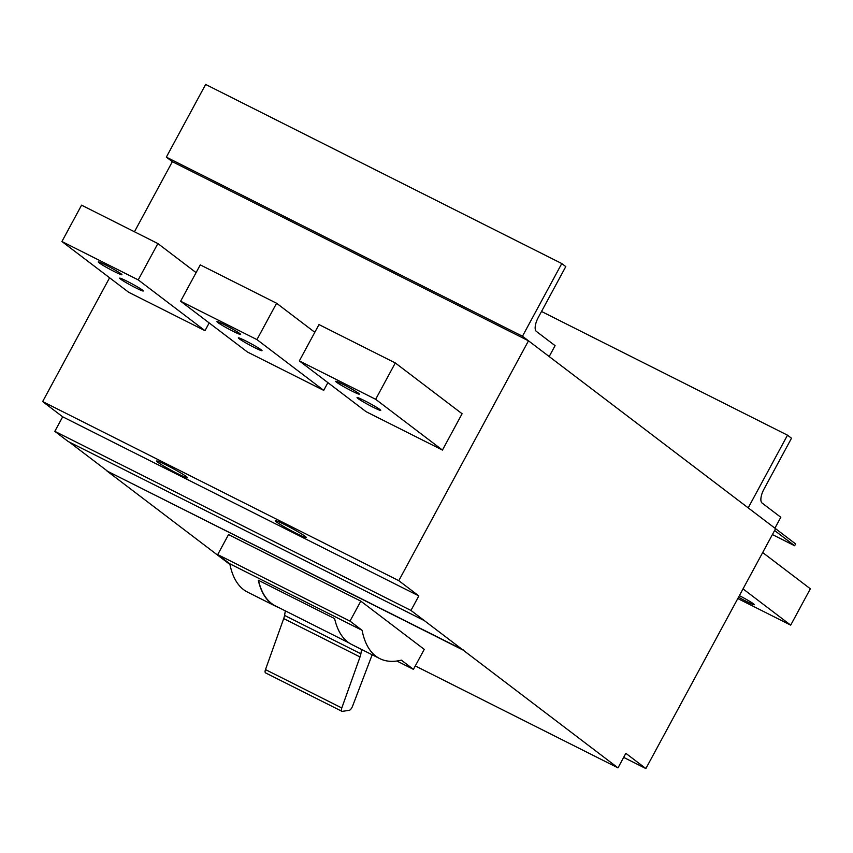 <?xml version="1.0" encoding="UTF-8"?>
<svg xmlns="http://www.w3.org/2000/svg" width="853" height="853" viewBox="0 0 853 853"><rect width="100%" height="100%" fill="white"/><g stroke="black" fill="none" stroke-linecap="round" stroke-linejoin="round"><path stroke-width="1.28" d="M549.183 356.543L555.079 345.646L536.377 331.422A12.422 4.958 116.7 0 1 538.275 317.476L565.784 266.594L561.775 263.545L522.473 336.231L549.183 356.543M134.454 231.771L172.349 161.697L166.335 157.133L205.637 84.447L561.775 263.545M166.335 157.133L522.473 336.231M780.804 517.281L762.102 503.057A12.422 4.958 116.7 0 1 763.989 489.11L791.499 438.229L787.5 435.179L748.198 507.866L774.908 528.178L780.804 517.281M541.516 311.473L787.5 435.179M360.808 601.13L349.997 621.112L362.088 630.314L229.809 563.78L217.718 554.589L228.529 534.596L360.808 601.13L424.25 649.368L413.438 669.36L401.347 660.158A155.299 62.024 -63.3 0 1 379.745 658.591A155.299 62.024 -63.3 0 1 375.821 656.138A155.299 62.024 -63.3 0 1 362.088 630.314M180.623 301.216L247.413 352.001L323.724 390.375L256.945 339.601L276.596 303.252L200.274 264.878L180.623 301.216L256.945 339.601M239.821 333.566A13.456 0.917 -151.6 0 0 226.802 325.931A13.456 0.917 -151.6 0 0 216.961 321.624A13.456 0.917 -151.6 0 0 217.782 322.477A13.456 0.917 -151.6 0 0 230.8 330.122A13.456 0.917 -151.6 0 0 240.642 334.429A13.456 0.917 -151.6 0 0 239.821 333.566M261.199 349.815A13.456 0.917 -151.6 0 0 248.18 342.17A13.456 0.917 -151.6 0 0 238.328 337.873A13.456 0.917 -151.6 0 0 239.149 338.726A13.456 0.917 -151.6 0 0 252.168 346.371A13.456 0.917 -151.6 0 0 262.01 350.679A13.456 0.917 -151.6 0 0 261.199 349.815M623.65 757.379L645.881 768.553L625.846 753.327L617.988 767.86L415.294 665.926M196.094 272.608L157.88 243.553L81.568 205.168L61.917 241.516L128.696 292.291L205.008 330.676L209.198 322.935M62.685 416.808L54.827 431.341L410.965 610.439L418.823 595.906L398.788 580.669L42.65 401.571L62.685 416.808L418.823 595.906M358.537 393.265A13.456 0.917 -151.6 0 0 345.518 385.631A13.456 0.917 -151.6 0 0 335.677 381.323A13.456 0.917 -151.6 0 0 336.487 382.176A13.456 0.917 -151.6 0 0 349.506 389.821A13.456 0.917 -151.6 0 0 359.358 394.129A13.456 0.917 -151.6 0 0 358.537 393.265M305.171 536.345A17.604 1.194 -151.6 0 0 288.154 526.354A17.604 1.194 -151.6 0 0 275.274 520.725A17.604 1.194 -151.6 0 0 276.34 521.844A17.604 1.194 -151.6 0 0 293.368 531.835A17.604 1.194 -151.6 0 0 306.238 537.465A17.604 1.194 -151.6 0 0 305.171 536.345M186.466 476.646A17.604 1.194 -151.6 0 0 169.438 466.655A17.604 1.194 -151.6 0 0 156.568 461.025A17.604 1.194 -151.6 0 0 157.634 462.145A17.604 1.194 -151.6 0 0 174.652 472.135A17.604 1.194 -151.6 0 0 187.532 477.765A17.604 1.194 -151.6 0 0 186.466 476.646M157.88 243.553L138.229 279.891L205.008 330.676M413.438 669.36L396.869 661.022M349.997 621.112L217.718 554.589M121.115 273.866A13.456 0.917 -151.6 0 0 108.096 266.221A13.456 0.917 -151.6 0 0 98.255 261.924A13.456 0.917 -151.6 0 0 99.065 262.777A13.456 0.917 -151.6 0 0 112.084 270.422A13.456 0.917 -151.6 0 0 121.926 274.719A13.456 0.917 -151.6 0 0 121.115 273.866M410.965 610.439L424.314 620.6L68.176 441.502L54.827 431.341M299.339 360.915L318.99 324.577L395.302 362.951L375.651 399.3L299.339 360.915L366.118 411.7L442.44 450.075L462.091 413.737L395.302 362.951M172.349 161.697L528.487 340.805L775.58 528.689L774.588 530.502L794.623 545.739L795.614 543.926L775.58 528.689L645.881 768.553M375.651 399.3L442.44 450.075M379.905 409.515A13.456 0.917 -151.6 0 0 366.886 401.88A13.456 0.917 -151.6 0 0 357.044 397.573A13.456 0.917 -151.6 0 0 357.865 398.426A13.456 0.917 -151.6 0 0 370.874 406.071A13.456 0.917 -151.6 0 0 380.726 410.378A13.456 0.917 -151.6 0 0 379.905 409.515M463.147 649.869L106.913 470.952L463.051 650.05L424.314 620.6M142.483 290.116A13.456 0.917 -151.6 0 0 129.464 282.471A13.456 0.917 -151.6 0 0 119.623 278.174A13.456 0.917 -151.6 0 0 120.433 279.027A13.456 0.917 -151.6 0 0 133.452 286.672A13.456 0.917 -151.6 0 0 143.304 290.969A13.456 0.917 -151.6 0 0 142.483 290.116M61.917 241.516L138.229 279.891M314.81 332.307L276.596 303.252M327.904 382.634L323.724 390.375M278.398 607.389A155.299 62.024 -63.3 0 1 275.444 606.131L247.466 592.067A155.299 62.024 -63.3 0 1 243.542 589.615A155.299 62.024 -63.3 0 1 229.809 563.78M743.027 588.89L790.699 625.142L810.35 588.794L762.678 552.541M229.958 564.505L106.913 470.952M107.009 470.771L69.178 441.993M109.589 277.769L42.65 401.571M398.788 580.669L528.487 340.805M379.745 658.591L351.756 644.516A155.299 62.024 -63.3 0 1 347.843 642.064A155.299 62.024 -63.3 0 1 334.611 618.606L258.288 580.232A155.299 62.024 -63.3 0 0 271.521 603.689A155.299 62.024 -63.3 0 0 275.444 606.131M265.699 672.953A4.137 1.653 116.7 0 1 265.582 672.91A4.137 1.653 116.7 0 1 265.475 672.836A4.137 1.653 116.7 0 1 265.486 669.594L283.708 618.585A10.353 4.137 116.7 0 0 284.561 615.408L285.339 610.876M265.486 669.594L341.797 707.969L360.019 656.959A10.353 4.137 116.7 0 0 360.872 653.793L361.619 649.474M463.051 650.05L617.988 767.86M738.549 597.175A13.456 0.917 -151.6 0 0 754.361 604.734A13.456 0.917 -151.6 0 0 753.551 603.881A13.456 0.917 -151.6 0 0 739.37 595.639M372.175 654.784A10.353 4.137 116.7 0 0 372.025 655.157L352.492 706.369A4.137 1.653 116.7 0 1 349.208 710.325L342.373 711.349A4.137 1.653 116.7 0 1 341.893 711.285A4.137 1.653 116.7 0 1 341.797 711.221A4.137 1.653 116.7 0 1 341.797 707.969M348.994 642.895L275.54 605.95A155.086 61.949 -63.3 0 1 271.627 603.508A155.086 61.949 -63.3 0 1 258.459 580.317M737.802 598.539L790.699 625.142M772.402 534.564L794.623 545.739M284.561 615.408L360.872 653.793M283.708 618.585L360.019 656.959M296.172 222.42L295.511 223.635M265.582 672.91L341.893 711.285"/></g></svg>
